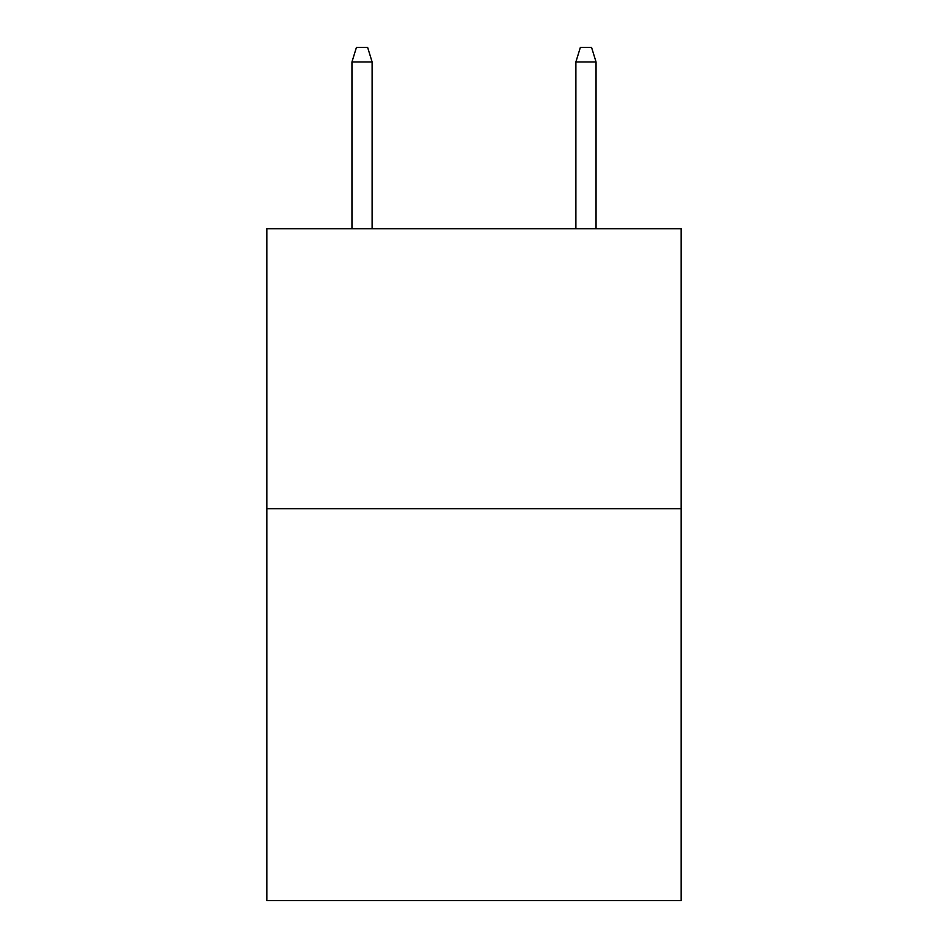 <?xml version="1.0" encoding="UTF-8"?>
<svg xmlns="http://www.w3.org/2000/svg" width="948" height="948" viewBox="0 0 948 948"><rect width="100%" height="100%" fill="white"/><g stroke="black" fill="none" stroke-linecap="round" stroke-linejoin="round"><path stroke-width="1.42" d="M681.138 508.709L681.138 900.6L266.862 900.6L266.862 228.788L681.138 228.788L681.138 508.709L266.862 508.709M372.114 228.788L372.114 61.952L351.957 61.952L351.957 228.788M351.957 61.952L356.436 47.4L367.634 47.4L372.114 61.952M575.886 61.952L580.366 47.4L591.564 47.4L596.043 61.952L575.886 61.952L575.886 228.788M596.043 61.952L596.043 228.788"/></g></svg>
